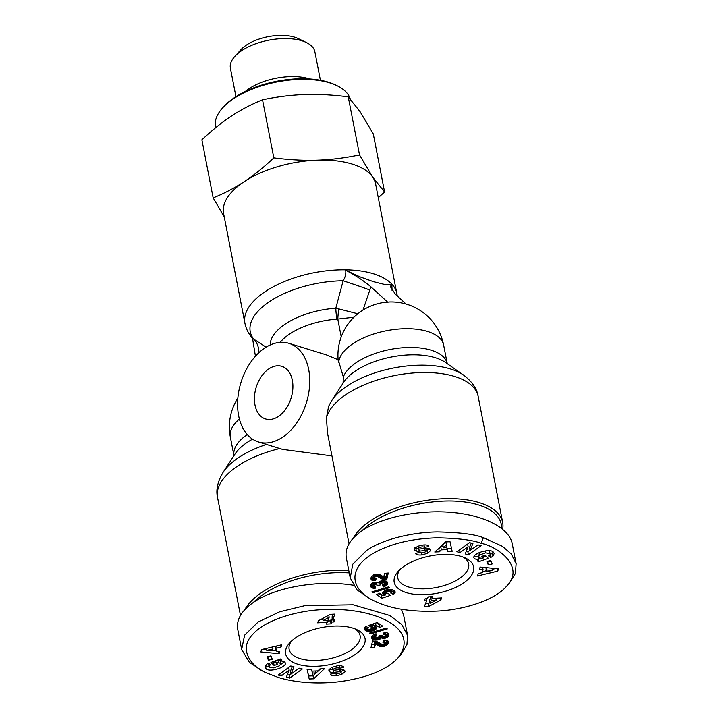 <?xml version="1.0" encoding="UTF-8"?>
<svg xmlns="http://www.w3.org/2000/svg" width="718" height="718" viewBox="0 0 718 718"><rect width="100%" height="100%" fill="white"/><g stroke="black" fill="none" stroke-linecap="round" stroke-linejoin="round"><path stroke-width="1.08" d="M397.314 296.031L375.622 183.934A77.436 36.358 169 0 0 372.786 177.229A77.436 36.358 169 0 0 352.134 164.054A77.436 36.358 169 0 0 317.401 160.168C330.989 159.701 345.026 157.951 359.521 154.917L348.239 96.849C332.766 94.848 318.236 94.076 304.647 94.543C291.059 95.018 277.022 96.768 262.528 99.793C251.435 104.281 241.077 109.683 231.465 116.029C221.853 122.374 211.989 130.299 201.875 139.813L213.156 197.881C224.249 193.402 234.606 187.99 244.219 181.654C253.831 175.309 263.694 167.375 273.818 157.87L262.528 99.793M502.672 529.193A77.436 36.358 169 0 0 502.672 522.498A77.436 36.358 169 0 0 479.184 502.618A77.436 36.358 169 0 0 353.283 538.132M349.029 543.786L327.498 432.999L326.421 417.84L328.638 406.217L331.653 400.734A73.81 34.652 169 0 1 450.428 368.944A73.81 34.652 169 0 1 463.595 375.092L445.519 362.455A56.973 26.745 -11 0 0 435.35 357.717A56.973 26.745 -11 0 0 343.68 382.254L331.653 400.734M343.078 383.17L343.33 376.914L338.205 359.763M288.86 343.303A51.624 34.249 107.1 0 1 308.686 369.537A51.624 34.249 107.1 0 1 296.624 423.028A51.624 34.249 107.1 0 1 258.462 441.983A51.624 34.249 107.1 0 1 238.645 415.74A51.624 34.249 107.1 0 1 250.699 362.249A51.624 34.249 107.1 0 1 288.86 343.303L326.232 354.818L338.124 359.718M292.343 380.316A27.535 18.264 107.1 0 1 285.908 408.847A27.535 18.264 107.1 0 1 265.561 418.953A27.535 18.264 107.1 0 1 254.989 404.961A27.535 18.264 107.1 0 1 261.415 376.429A27.535 18.264 107.1 0 1 281.77 366.324A27.535 18.264 107.1 0 1 292.343 380.316M353.947 317.203L336.993 319.151A17.205 3.904 -93.9 0 1 335.818 308.201L343.141 280.783C345.34 277.157 346.184 273.648 345.681 270.264M338.734 362.303A53.347 25.049 169 0 1 371.385 334.776A53.347 25.049 169 0 1 427.47 331.438A53.347 25.049 169 0 1 443.652 345.125A53.347 53.347 0 0 0 389.461 301.991A29.232 6.561 28.9 0 0 387.792 302.269A50.493 33.495 -72.9 0 0 383.475 302.538A53.347 53.347 0 0 0 338.178 360.355M396.946 293.662A77.436 36.358 169 0 0 373.459 273.782A77.436 36.358 169 0 0 287.631 280.253A77.436 36.358 169 0 0 244.919 323.217C246.077 328.907 248.607 333.942 252.494 338.313L266.082 347.189M363.003 310.077L370.91 286.814C363.407 280.55 354.997 275.03 345.681 270.255L360.068 276.888L373.459 281.671L384.686 284.472L391.84 284.472L390.296 286.581L395.528 294.398L406.065 304.055M354.809 628.78A36.142 16.963 -11 0 1 360.086 635.556A36.142 16.963 -11 0 1 340.152 655.606A36.142 16.963 -11 0 1 300.106 658.621A36.142 16.963 -11 0 1 289.139 649.35A36.142 16.963 -11 0 1 291.499 641.084M463.37 557.159A36.142 16.963 -11 0 1 468.657 563.935A36.142 16.963 -11 0 1 448.714 583.985A36.142 16.963 -11 0 1 408.668 587.001A36.142 16.963 -11 0 1 397.7 577.73A36.142 16.963 -11 0 1 400.061 569.464M341.49 674.525L336.392 675.692C333.565 676.024 331.743 675.755 330.926 674.866L330.612 674.103L334.857 673.439C336.338 674.22 338.277 673.942 340.655 672.622A1.454 0.682 169 0 0 340.862 672.165A1.454 0.682 169 0 0 339.551 671.734L333.726 672.389A5.439 2.549 -11 0 1 329.939 671.985L328.745 670.056L331.608 667.453L337.361 665.819C340.897 665.496 343.051 665.999 343.832 667.327L339.605 668.287C337.334 667.453 335.064 667.902 332.793 669.625A1.454 0.682 169 0 0 332.784 669.813A1.454 0.682 169 0 0 334.094 670.235L340.036 669.571A5.439 2.549 -11 0 1 342.872 669.67L344.389 670.253L345.107 671.815L341.49 674.525L340.906 671.536L343.841 669.966M336.392 675.692L336.051 673.906M278.44 662.472L276.026 662.714L277.642 664.267L274.15 665.532L270.946 662.454L280.774 658.9L281.959 660.03L280.558 660.731L284.777 662.023L285.342 663.001C286.733 667.39 269.358 672.595 266.046 668.781L265.005 667.318L266.297 664.563A6.704 3.15 -11 0 1 266.755 664.231A6.704 3.15 -11 0 1 268.729 663.244L270.704 664.832A2.719 1.274 169 0 0 269.806 665.272A2.719 1.274 169 0 0 269.097 666.062L269.358 667.148L273.702 667.875L279.374 665.846L280.873 663.719L278.44 662.472L277.947 659.923M278.772 659.627L280.289 660.74L280.873 663.719M280.558 660.731L280.235 659.097M352.771 628.079A40.441 18.982 169 0 0 289.794 642.807A40.441 18.982 169 0 0 297.907 664.276A40.441 18.982 169 0 0 351.973 656.512A40.441 18.982 169 0 0 357.034 629.74A40.441 18.982 169 0 0 352.771 628.079M262.6 671.025L249.379 662.346L241.661 649.521L244.605 635.17L258.157 621.985L279.697 611.772L304.926 605.642L353.148 604.798L389.793 615.488L401.658 624.382L407.564 635.376L406.918 644.8L400.85 654.744L397.79 658.119C386.787 669.75 367.787 677.559 340.79 681.544C311.029 685.34 287.837 680.574 278.063 677.37L266.674 672.99C250.977 666.869 238.17 648.937 252.673 634.488C264.924 620.029 297.333 610.39 323.755 609.591C375.81 606.979 421.188 629.067 397.79 658.119M353.265 585.224C319.205 579.722 276.277 586.929 254.244 601.846C241.634 610.39 236.132 619.571 237.748 629.39L241.661 649.521M348.786 570.514A77.436 36.358 169 0 0 244.721 609.753M253.4 602.411A75.722 35.55 -11 0 1 349.253 572.91M421.879 554.915C418.343 555.238 416.189 554.745 415.417 553.416L419.635 552.456C421.906 553.291 424.176 552.842 426.447 551.11A1.454 0.682 169 0 0 426.465 550.93A1.454 0.682 169 0 0 425.146 550.5L419.204 551.173A5.439 2.549 -11 0 1 416.368 551.074L414.86 550.491L414.133 548.929L417.75 546.218L422.848 545.052C425.675 544.711 427.497 544.989 428.314 545.877L428.628 546.64L424.383 547.304C422.902 546.524 420.972 546.802 418.594 548.121A1.454 0.682 169 0 0 418.379 548.579A1.454 0.682 169 0 0 419.698 549.01L425.514 548.355A5.439 2.549 -11 0 1 429.301 548.758L430.495 550.688L427.632 553.282L421.879 554.915L421.502 552.959M485.547 552.869L479.866 554.897L478.376 557.024L480.8 558.272L483.223 558.03L481.599 556.468L485.09 555.211L488.303 558.29L478.466 561.844L477.29 560.704L478.682 560.013L474.463 558.721L473.907 557.742C472.507 553.354 489.891 548.148 493.194 551.962L494.235 553.425L492.952 556.181A6.704 3.15 -11 0 1 492.485 556.504A6.704 3.15 -11 0 1 490.511 557.491L488.545 555.911A2.719 1.274 169 0 0 489.443 555.472A2.719 1.274 169 0 0 490.143 554.673L489.882 553.596L485.547 552.869L485.162 550.903M478.376 557.024L477.991 553.165M479.866 554.897L479.4 552.51M474.32 556.082L478.107 557.024L478.682 560.013M490.511 557.491L490.017 554.933M490.197 554.413A6.704 3.15 169 0 0 491.911 553.524A6.704 3.15 169 0 0 492.368 553.192L493.293 552.061M406.469 592.655A40.441 18.982 169 0 0 460.534 584.892A40.441 18.982 169 0 0 465.596 558.119A40.441 18.982 169 0 0 461.333 556.468A40.441 18.982 169 0 0 398.355 571.187A40.441 18.982 169 0 0 406.469 592.655M374.859 601.19L370.766 599.216L357.017 589.837L350.222 577.909L352.789 564.204L366.719 550.365C382.326 539.577 411.719 532.173 437.558 531.93C459.834 532.397 475.101 534.327 483.376 537.719L502.456 546.308L511.288 553.982L516.125 563.765L515.353 573.547L509.421 583.115L506.37 586.48C493.975 600.831 461.764 610.354 435.485 611.153C410.624 611.969 390.412 608.649 374.859 601.19C353.076 591.435 344.999 570.927 372.175 553.982C389.237 544.002 410.902 538.608 437.172 537.809C458.515 538.249 473.18 540.107 481.177 543.373C496.928 546.048 526.195 566.735 506.37 586.48M516.125 563.765L512.212 543.625C509.224 528.143 484.569 515.327 452.178 512.437C419.797 509.52 383.089 516.825 362.805 530.225C350.196 538.769 344.703 547.951 346.309 557.769L350.222 577.9M361.962 530.79A75.722 35.55 -11 0 1 478.305 504.88A75.722 35.55 -11 0 1 501.568 528.313M235.944 96.67L230.406 68.21A43.026 20.194 -11 0 1 234.822 56.408A43.026 20.194 -11 0 1 241.876 50.52A43.026 20.194 -11 0 1 306.362 42.506A43.026 20.194 -11 0 1 314.87 51.795L320.407 80.254M245.296 91.5A43.026 20.194 -11 0 1 249.263 88.556A43.026 20.194 -11 0 1 309.799 78.962M306.362 42.506L298.167 38.548A34.419 16.155 169 0 0 246.579 44.965A34.419 16.155 169 0 0 240.934 49.668L234.822 56.408M215.678 127.696L215.508 126.826A68.838 32.319 -11 0 1 222.571 107.951A68.838 32.319 -11 0 1 233.853 98.528A68.838 32.319 -11 0 1 337.029 85.702A68.838 32.319 -11 0 1 350.258 98.994M337.029 85.702L335.387 84.912A67.115 31.511 169 0 0 234.786 97.415A67.115 31.511 169 0 0 223.792 106.605L222.571 107.951M359.521 154.917L372.786 177.229L384.579 191.984L373.288 133.916L360.032 111.604L348.239 96.849M273.818 157.87C289.291 159.863 303.822 160.635 317.401 160.168A77.436 36.358 169 0 0 244.219 181.654A77.436 36.358 169 0 0 223.585 213.488L244.919 323.217M224.249 216.899L213.156 197.881M384.579 191.984L378.296 197.701M382.434 584.964L384.677 583.842L384.552 583.106L383.313 582.783L380.477 583.465L380.271 584.982L377.022 585.43L376.411 584.533L374.204 584.721L373.692 585.933L375.756 586.121L375.191 588.293L371.969 587.862L370.676 586.139L371.08 584.192L372.893 582.872L376.205 582.316L378.081 582.926L379.696 581.365L382.586 580.647L386.383 581.167L387.523 583.429L386.338 585.556L383.25 587.019L382.434 584.964M390.664 592.996L391.696 592.108L390.888 591.183L387.083 592.135L386.356 592.754L386.544 593.508L388.788 593.894L390.287 595.41L382.021 598.229L376.51 594.594L379.616 593.23L383.349 595.698L385.656 594.899L383.107 593.84L382.757 592.269L385.18 590.349L389.048 589.352L392.45 589.675L395.133 591.794L394.729 593.265L393.437 594.36L390.664 592.996M428.817 606.405L424.347 606.638L426.645 600.76L424.32 600.885L425.128 598.812L427.452 598.686L428.152 596.891L432.748 596.649L432.048 598.435L441.633 597.923L440.816 600.015L428.817 606.405L428.233 603.416L429.894 602.537M371.942 591.847L388.528 586.875L389.703 587.647L373.127 592.628L371.942 591.847M374.67 574.508L379.221 574.337L383.771 576.868L384.588 573.35L388.259 573.009L386.697 579.767L382.622 579.273L377.874 576.68L376.124 576.401L374.105 577.532L374.491 578.178L376.313 578.376L375.424 580.665L371.978 580.261L370.919 578.932L371.35 576.895L374.67 574.508M486.948 561.431L490.825 560.516L492.171 563.962L488.294 564.878L486.948 561.431M479.445 569.392L480.127 567.049L498.436 568.8L497.762 571.115L477.542 575.953L478.233 573.565L482.2 572.677L483.07 569.67L479.445 569.392M439.371 551.819L434.785 551.998L445.537 541.919L450.042 541.74L452.152 551.307L447.502 551.487L447.206 549.602L441.355 549.835L439.371 551.819L438.788 548.83L440.771 546.847L443.185 546.757M470.066 550.518L477.964 544.863L481.105 545.689L468.441 554.763L465.228 553.919L468.136 546.757L460.041 552.555L456.89 551.729L469.554 542.664L472.902 543.535L470.066 550.518L469.482 547.538L471.286 543.113M383.25 587.019L382.829 584.847M383.529 586.92L383.116 584.757M384.354 586.624L383.933 584.443M385.09 586.301L384.615 583.896M384.704 583.213L386.724 581.4M385.719 585.969L385.144 582.989L385.763 585.942M386.338 585.556L385.754 582.576M386.796 585.143L386.212 582.163M387.146 584.694L386.571 581.715M387.181 584.649L386.598 581.67M387.352 584.29L386.805 581.481M387.478 583.878L387.065 581.76M387.523 583.429L387.262 582.092M387.505 582.944L387.406 582.469M370.784 586.597L370.667 585.987M370.973 587.001L370.667 585.394M371.224 587.342L370.748 584.919M370.874 584.551L373.432 585.305M371.556 587.629L370.973 584.649M371.969 587.862L371.385 584.874M372.238 587.97L371.655 584.99M372.839 588.15L372.256 585.161M373.539 588.257L372.956 585.269M374.32 588.311L373.872 586.023M375.191 588.293L374.778 586.175M373.477 585.565L372.956 582.854M373.522 585.296L373.046 582.828M373.872 584.901L373.441 582.684M374.204 584.721L373.791 582.576M375.029 584.488L374.625 582.406M375.694 584.425L375.29 582.325M376.411 584.533L375.981 582.316M376.851 584.766L376.385 582.343M377.04 585.143L376.501 582.352M378.539 582.154L379.49 582.029M380.055 583.86L379.58 581.427M380.477 583.465L380.046 581.221M380.612 583.384L380.181 581.167M381.303 583.097L380.881 580.952M382.2 582.881L381.788 580.754M382.47 582.845L382.057 580.718M383.313 582.783L382.9 580.629M384.013 582.863L383.574 580.602L384.04 582.863M384.552 583.106L384.067 580.62M384.758 583.474L384.202 580.62M391.525 590.726L392.854 591.381L393.976 590.474M393.437 594.36L392.854 591.381M393.715 594.172L393.132 591.192M394.254 593.75L393.67 590.77M394.649 593.364L394.11 590.573M394.729 593.265L394.218 590.654M395.008 592.844L394.658 591.04M395.16 592.404L394.981 591.488M395.187 592.188L395.097 591.731M382.811 593.49L382.649 592.646M383.107 593.84L382.793 592.215M383.529 594.172L383.062 591.794M383.852 594.36L383.304 591.533M383.394 591.435L385.072 591.919L385.656 594.899M384.426 594.603L383.843 591.614M384.947 594.755L384.372 591.767M378.88 593.562L381.438 595.249L382.245 594.971M382.021 598.229L381.438 595.249M385.458 593.876L386.535 593.508M386.284 593.158L385.71 590.142M386.356 592.754L385.835 590.097M386.544 592.512L386.06 590.016M387.083 592.135L386.634 589.837M387.873 591.74L387.46 589.622M388.465 591.497L388.079 589.496M389.282 591.255L388.914 589.37M390.018 591.138L389.659 589.316M390.125 591.138L389.775 589.316M390.888 591.183L390.52 589.325M391.445 591.399L391.05 589.361M391.723 591.695L391.274 589.388M425.55 603.56L428.233 603.416M435.988 599.288L438.204 598.112M440.816 600.015L440.421 597.986M432.048 598.435L431.715 596.703M426.645 600.76L426.25 598.749M436.176 600.248L431.24 600.517L430.082 603.497L436.176 600.248L435.781 598.238M430.082 603.497L429.499 600.508L430.665 597.529L431.859 597.466M431.24 600.517L430.665 597.529M373.127 592.628L372.92 591.551M371.161 579.614L370.928 578.412M371.188 579.641L370.937 578.349M371.529 579.982L371.071 577.649M371.233 577.173L374.114 577.685M371.978 580.261L371.403 577.281M372.561 580.458L371.978 577.478M372.965 580.548L372.391 577.559M373.656 580.629L373.073 577.649M374.473 580.674L373.89 577.685M375.424 580.665L374.967 578.313M374.168 577.936L373.575 574.921M374.105 577.532L373.593 574.912M374.284 577.182L373.827 574.804M374.787 576.796L374.365 574.615M375.299 576.572L374.886 574.454M376.124 576.401L375.711 574.283M376.762 576.401L376.331 574.185M377.497 576.545L377.031 574.14M377.874 576.68L377.381 574.131M378.323 576.904L377.785 574.149M378.171 574.167L383.206 576.581M378.844 577.209L378.269 574.22M379.445 577.595L378.871 574.615M379.499 577.64L378.916 574.651M380.064 578.008L379.481 575.019M380.612 578.331L380.028 575.351M381.132 578.636L380.558 575.648M381.644 578.887L381.07 575.908M382.147 579.094L381.563 576.114M382.622 579.273L382.039 576.294M383.089 579.408L382.514 576.428M383.627 579.534L383.044 576.554M384.345 579.659L383.789 576.796M383.816 576.68L386.113 576.787L386.957 573.126M385.099 579.74L384.516 576.751M385.88 579.776L385.306 576.796M386.697 579.767L386.113 576.787M487.477 561.305L487.71 561.898L491.049 561.108M488.294 564.878L487.71 561.898M483.07 569.67L482.604 567.283M482.496 571.645L486.086 570.783M492.189 569.329L495.546 568.521M497.762 571.115L497.296 568.692M492.395 570.388L486.795 569.957L486.274 571.761L492.395 570.388L491.965 568.18M486.274 571.761L486.032 567.615M486.795 569.957L486.346 567.642M438.133 548.857L438.788 548.83M441.355 549.835L440.771 546.847M447.206 549.602L446.829 547.663M447 548.507L451.496 548.328M446.452 544.747L443.392 547.798L446.91 547.663L445.896 541.902M443.392 547.798L442.809 544.818L445.716 541.91M490.286 557.581L489.82 555.176M492.952 556.181L492.368 553.192M478.466 561.844L478.161 560.273M478.421 558.667L479.884 558.137M483.026 557.006L485.88 555.974M483.223 558.03L482.837 556.028M489.38 550.706L490.179 554.134M414.86 550.491L414.421 548.247M414.825 547.798L415.785 548.094A5.439 2.549 169 0 0 418.316 548.22M427.632 553.282L427.057 550.302L429.283 548.749M426.393 550.58L427.057 550.302M430.495 550.688L430.333 549.844M424.509 547.61L423.988 544.935M460.041 552.555L459.511 549.853M468.136 546.757L467.606 544.056M466.269 551.361L467.867 551.774L470.012 550.239M468.441 554.763L467.867 551.774M376.806 635.771L374.572 636.902L374.688 637.638L375.927 637.952L378.763 637.279L378.969 635.762L382.218 635.313L382.838 636.211L385.045 636.022L385.548 634.811L383.484 634.613L384.049 632.45L387.28 632.881L388.564 634.604L388.16 636.552L386.347 637.862L383.035 638.428L381.159 637.817L379.544 639.379L376.654 640.097L372.857 639.576L371.718 637.306L372.911 635.188L375.999 633.725L376.806 635.771M368.585 627.747L367.544 628.636L368.361 629.56L372.166 628.609L372.893 627.99L372.705 627.236L370.452 626.85L368.962 625.333L377.228 622.515L382.73 626.15L379.625 627.505L375.9 625.046L373.584 625.845L376.133 626.904L376.492 628.474L374.06 630.386L370.192 631.391L366.234 630.835L364.116 628.95L364.52 627.469L365.812 626.383L368.585 627.747M330.433 614.339L334.893 614.096L332.605 619.984L334.929 619.858L334.112 621.932L331.788 622.057L331.097 623.843L326.493 624.095L327.193 622.3L317.616 622.82L318.424 620.729L330.433 614.339M387.307 628.896L370.721 633.868L369.546 633.088L386.122 628.115L387.307 628.896M384.579 646.227L380.019 646.406L375.469 643.875L374.652 647.394L370.982 647.735L372.552 640.977L376.627 641.461L381.375 644.064L383.125 644.342L385.144 643.211L384.758 642.556L382.927 642.368L383.816 640.079L386.679 640.285L388.241 641.434L387.666 644.261L384.579 646.227L384.157 644.082M272.301 659.312L268.424 660.228L267.078 656.782L270.955 655.866L272.301 659.312M279.796 651.352L279.114 653.694L260.805 651.944L261.478 649.628L281.707 644.791L281.007 647.178L277.04 648.067L276.17 651.073L279.796 651.352M319.878 668.925L324.455 668.745L313.712 678.824L309.198 679.004L307.089 669.436L311.738 669.248L312.034 671.142L317.894 670.908L319.878 668.925M289.174 670.217L281.285 675.88L278.135 675.055L290.799 665.981L294.012 666.825L291.104 673.987L299.209 668.189L302.35 669.005L289.686 678.079L286.338 677.209L289.174 670.217L288.654 667.525M407.564 635.376L403.651 615.245L401.398 609.223M375.846 636.067L375.424 633.922M371.879 638.437L371.736 637.728M372.059 638.823L371.736 637.162M372.31 639.155L371.825 636.66M371.933 636.354L374.464 637.144M372.624 639.433L372.041 636.453M372.857 639.576L372.274 636.588M373.387 639.819L372.804 636.839M374.015 639.989L373.432 637.01M374.733 640.106L374.159 637.117M375.011 640.124L374.428 637.135M375.819 640.142L375.379 637.898M376.654 640.097L376.241 637.934M377.497 639.989L377.085 637.844M377.847 639.918L377.426 637.764M378.7 639.702L378.278 637.512M379.436 639.433L378.978 637.081M379.544 639.379L379.086 636.983M379.275 636.229L380.118 635.601M380.19 639.02L379.607 636.031M380.684 638.598L380.109 635.618M380.926 638.302L380.396 635.565M381.159 637.817L380.711 635.52M381.545 638.033L381.043 635.475M382.12 638.257L381.563 635.403M382.748 638.392L382.147 635.322M383.035 638.428L382.577 636.076M383.834 638.428L383.412 636.301M384.686 638.329L384.283 636.238M384.758 638.32L384.345 636.22M385.593 638.131L385.171 635.951M385.71 634.9L387.792 633.204M386.347 637.862L385.772 634.883M387.02 637.539L386.437 634.559M387.612 637.144L387.029 634.156M387.873 636.902L387.289 633.922M388.16 636.552L387.585 633.572M388.393 636.157L387.819 633.231M388.528 635.726L388.088 633.5M388.591 635.25L388.321 633.859M388.573 634.739L388.474 634.227M383.69 634.595L383.609 634.147M384.606 634.559L384.193 632.441M385.216 634.649L384.785 632.432M385.548 634.811L385.09 632.441M385.763 635.179L385.234 632.459M379.31 636.408L379.176 635.735M374.491 637.27L373.961 634.541M374.572 636.902L374.096 634.47M374.958 636.498L374.527 634.272M375.173 636.363L374.742 634.182M367.948 628.16L367.787 627.352M364.313 629.345L364.107 628.295M364.349 629.417L364.125 628.241M364.618 629.74L364.259 627.873M364.986 630.063L364.493 627.514M364.69 627.281L367.392 628.367M365.462 630.395L364.879 627.415M365.677 630.539L365.094 627.559M366.234 630.835L365.65 627.846M366.799 631.059L366.216 628.079M367.392 631.239L366.808 628.25M368.002 631.355L367.562 629.085M368.567 631.418L368.19 629.498M369.357 631.436L368.998 629.596M370.192 631.391L369.824 629.506M371.062 631.266L370.676 629.273M371.664 631.149L371.251 629.049M372.507 630.942L372.068 628.654M373.315 630.691L372.804 628.088M372.956 627.613L375.272 626.329L375.846 629.309M374.06 630.386L373.486 627.406M374.724 630.063L374.15 627.083M375.352 629.695L374.769 626.715M376.232 628.896L375.792 626.626M376.492 628.474L376.196 626.976M376.51 628.412L376.241 627.029M376.618 628.008L376.51 627.424M373.584 625.845L373.207 623.879M375.9 625.046L375.514 623.098M376.411 622.793L379.05 624.525L379.786 624.202M379.625 627.505L379.05 624.525M370.452 626.85L370.084 624.947M370.964 626.832L370.569 624.777M371.7 626.868L371.251 624.552M372.077 626.94L371.592 624.436M372.624 627.173L372.059 624.274M372.705 627.236L372.382 624.606L372.956 627.586M367.526 629.049L367.131 627.029M367.544 628.636L367.248 627.083M367.589 628.555L367.311 627.119M320.452 619.652L322.876 619.517M327.193 622.3L326.807 620.298M326.95 621.052L330.513 620.864L331.213 619.078L332.416 619.006M331.097 623.843L330.513 620.864M331.788 622.057L331.213 619.078M334.112 621.932L333.726 619.921M332.605 619.984L332.021 616.995L333.116 614.195M323.064 620.496L328 620.226L329.167 617.247L323.064 620.496L322.678 618.467M329.167 617.247L328.772 615.227M370.721 633.868L370.515 632.8M383.744 646.433L383.331 644.297M385.369 645.958L384.911 643.597M385.494 645.904L385.01 643.454M385.081 642.834L387.433 640.582M386.185 645.572L385.602 642.583M386.778 645.186L386.194 642.206M387.262 644.764L386.688 641.775M387.388 644.629L386.805 641.65M387.666 644.261L387.083 641.273M387.891 643.849L387.316 640.86M388.088 643.373L387.567 640.662M388.232 642.861L387.855 640.896M388.259 642.736L387.917 640.959M388.33 642.242L388.133 641.228M383.412 642.359L383.25 641.533M384.229 642.422L383.789 640.16M384.758 642.556L384.274 640.07M385.081 642.807L384.543 640.07M371.7 644.629L374.078 644.405L374.85 641.075M374.652 647.394L374.078 644.405M375.469 643.875L374.931 641.093M375.873 644.073L375.308 641.156M375.46 641.183L380.495 643.597M376.322 644.324L375.738 641.345M376.492 644.432L375.918 641.452M376.905 644.71L376.322 641.721M377.426 645.105L376.842 642.125M377.471 645.141L376.896 642.161M378.009 645.5L377.426 642.52M378.521 645.805L377.937 642.825M379.032 646.056L378.449 643.077M379.535 646.254L378.951 643.274M380.019 646.406L379.445 643.427M380.405 646.487L379.831 643.507M381.159 646.586L380.585 643.642M381.931 646.613L381.446 644.091M382.757 646.568L382.326 644.315M382.882 646.559L382.452 644.342M268.424 660.228L267.841 657.239L271.18 656.449M267.608 656.656L267.841 657.239M279.114 653.694L278.647 651.262M276.17 651.073L275.595 648.085L276.161 646.119M277.04 648.067L276.645 646.003M281.007 647.178L280.603 645.06M263.12 649.234L266.701 649.575M272.634 650.149L276.053 650.472M266.845 650.355L272.445 650.786L272.966 648.982L266.845 650.355L266.477 648.435M272.966 648.982L272.58 646.972M312.034 671.142L311.666 669.257M307.169 669.436L308.623 676.024L312.77 675.853M309.198 679.004L308.623 676.024M312.94 675.853L320.524 668.898M313.712 678.824L313.129 675.844M312.797 675.997L315.857 672.945L312.339 673.08L312.797 675.997L311.827 670.1M312.339 673.08L311.756 670.1M315.857 672.945L315.48 671.007M265.561 668.314L265.139 666.16M265.364 665.703L269.277 667.058M280.666 664.599L284.337 661.682M272.777 661.79L273.576 662.543L275.829 661.736M274.15 665.532L273.576 662.543M276.026 662.714L275.64 660.757M269.062 666.6L268.469 663.351M339.74 668.629L339.174 665.712M329.589 671.797L329.113 669.338M329.382 669.014A5.439 2.549 169 0 0 332.712 669.445M281.285 675.88L280.756 673.179M287.379 674.642L289.112 675.1L291.05 673.708M289.686 678.079L289.112 675.1M291.104 673.987L290.53 671.007L292.397 666.403M391.84 284.481L392.082 290.727M369.914 290.045A25.812 0.781 18.7 0 0 343.141 280.783A73.81 34.652 -11 0 0 269.923 301.336A73.81 34.652 -11 0 0 254.055 339.56A25.812 19.027 -58 0 1 258.929 352.673M252.53 338.357L255.437 356.227M357.815 313.766L338.779 308.902A17.205 2.342 -82.8 0 0 337.801 319.196L341.229 336.85M338.779 308.902L335.818 308.201A56.973 26.745 169 0 0 270.201 344.99M331.949 455.903L282.488 449.378L258.462 441.983M370.91 286.814L387.792 302.269M443.652 345.125L447.251 363.667A53.347 25.049 169 0 0 431.114 350.178A53.347 25.049 169 0 0 378.942 352.251A53.347 25.049 169 0 0 343.33 376.914M326.421 417.84A77.436 36.358 -11 0 1 376.51 380.244A77.436 36.358 -11 0 1 454.665 376.483A77.436 36.358 -11 0 1 478.152 396.363L502.672 522.498M266.477 444.442A73.81 34.652 169 0 0 223.092 472.354C217.599 481.679 215.75 490.071 217.554 497.529A77.436 36.358 -11 0 1 279.796 448.553M239.399 419.043A53.347 25.049 169 0 0 230.352 437.109L233.96 455.652A53.347 25.049 169 0 1 247.27 434.561M269.097 666.062L268.568 663.315M483.376 537.719L481.177 543.373M416.368 551.074L415.785 548.094M419.204 551.173L418.774 548.938M425.146 550.5L424.751 548.435M418.594 548.121L418.19 546.066M424.383 547.304L423.925 544.935M266.046 668.781L265.472 665.792M345.107 671.77L344.954 670.953M332.793 669.625L332.317 667.157M339.605 668.287L339.102 665.712M329.939 671.985L329.365 669.023M333.726 672.389L333.305 670.208M339.551 671.734L339.147 669.67M280.146 342.351A53.347 25.049 -11 0 1 336.993 319.151M223.092 472.354L235.118 453.875A56.973 26.745 -11 0 1 252.556 439.192M237.864 398.059A53.347 53.347 0 0 0 230.352 437.109M426.465 550.93L425.954 548.31M418.379 548.579L417.912 546.165M266.638 673.008L262.582 671.052M332.784 669.813L332.272 667.175M340.862 672.165L340.35 669.535M217.554 497.529L240.467 615.407M478.152 396.363C477.03 388.77 472.175 381.671 463.595 375.092"/></g></svg>
